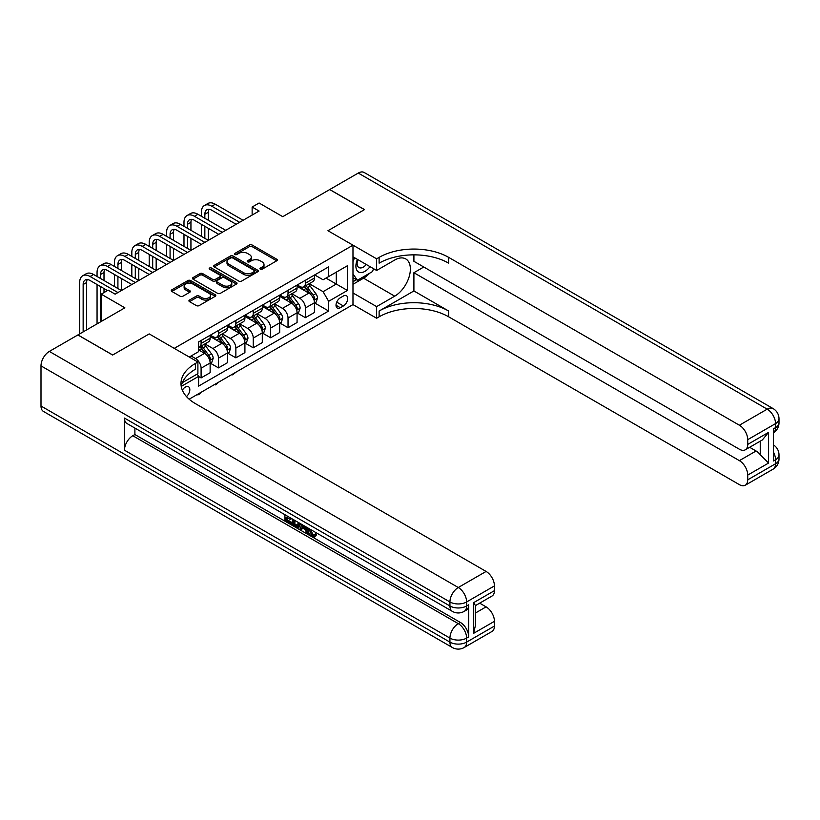 <?xml version="1.0" encoding="UTF-8"?>
<svg xmlns="http://www.w3.org/2000/svg" width="820" height="820" viewBox="0 0 820 820"><rect width="100%" height="100%" fill="white"/><g stroke="black" fill="none" stroke-linecap="round" stroke-linejoin="round"><path stroke-width="1.23" d="M260.319 269.165A1.353 0.779 0 0 0 262.226 269.165L276.729 260.791A1.927 1.117 0 0 0 277.303 260.012A1.927 1.117 0 0 0 276.729 259.222L252.16 245.026A1.927 1.117 0 0 0 249.434 245.026L234.92 253.4A1.353 0.779 0 0 0 234.53 253.954A1.353 0.779 0 0 0 234.92 254.507A1.353 0.779 0 0 0 236.836 254.507L238.712 253.421A6.181 3.567 0 0 1 247.445 253.421L249.495 254.61A6.181 3.567 0 0 1 251.309 257.132A6.181 3.567 0 0 1 249.495 259.653L247.619 260.739A1.353 0.779 0 0 0 247.22 261.283A1.353 0.779 0 0 0 247.619 261.836A1.353 0.779 0 0 0 249.536 261.836L251.412 260.76A6.181 3.567 0 0 1 260.145 260.76L262.195 261.939A6.181 3.567 0 0 1 263.999 264.46A6.181 3.567 0 0 1 262.195 266.982L260.319 268.068A1.353 0.779 0 0 0 259.919 268.622A1.353 0.779 0 0 0 260.319 269.165L260.319 268.068M186.468 396.562A6.293 3.639 120 0 0 189.666 391.099A6.293 3.639 120 0 0 188.528 386.763A6.293 3.639 120 0 0 185.381 387.071A6.293 3.639 120 0 0 182.358 390.187M189.492 300.048A1.927 1.117 0 0 0 188.928 300.837A1.927 1.117 0 0 0 189.492 301.627L196.39 305.604A1.927 1.117 0 0 0 199.116 305.604L215.229 296.307A1.927 1.117 0 0 0 215.793 295.518A1.927 1.117 0 0 0 215.229 294.728L190.65 280.542A1.927 1.117 0 0 0 187.923 280.542L171.81 289.839A1.927 1.117 0 0 0 171.247 290.628A1.927 1.117 0 0 0 171.81 291.418L180.144 296.225A1.927 1.117 0 0 0 182.87 296.225L189.768 292.248A1.927 1.117 0 0 0 190.332 291.459A1.927 1.117 0 0 0 189.768 290.669L185.638 288.281A5.166 2.983 0 0 1 184.121 286.18A5.166 2.983 0 0 1 187.308 283.423A5.166 2.983 0 0 1 192.936 284.068L209.12 293.406A5.166 2.983 0 0 1 210.627 295.518A5.166 2.983 0 0 1 207.439 298.275A5.166 2.983 0 0 1 201.812 297.629L199.116 296.071A1.927 1.117 0 0 0 196.39 296.071L189.492 300.048L189.492 301.627M413.905 254.846L413.905 261.313L739.384 449.227A11.798 6.816 -120 0 0 745.277 449.811L762.344 439.961L768.586 432.365L768.586 463.044L747.727 475.087L747.727 479.823L775.546 463.761L775.546 459.753L773.455 460.953L773.455 428.829L775.546 427.63L775.546 423.612L747.727 439.674A11.798 6.816 -120 0 0 739.384 425.221L767.202 409.159L358.268 173.061L329.753 189.522L364.531 209.602L327.949 230.717L364.459 209.643L329.681 189.563L282.746 216.664L259.099 203.011L252.14 207.029L259.099 211.047L115.138 294.165L108.178 290.147L101.229 294.165L101.229 321.46M41 406.023L449.934 642.121A11.798 6.816 120 0 0 452.373 647.523L43.439 411.425A11.798 6.816 -60 0 1 41 406.023L41 365.874A11.798 6.816 -60 0 1 49.343 351.421L77.859 334.96L112.637 355.029L149.209 333.914L112.699 354.988L77.931 334.919L124.876 307.818L101.229 294.165M182.378 382.622L197.897 373.664L197.897 362.02L149.209 333.914L174.25 348.367L352.979 245.18L352.979 304.599L376.626 318.252L379.127 316.807A49.179 28.392 180 0 1 448.673 316.807L739.384 484.64A11.798 6.816 -120 0 0 745.277 485.225A11.798 6.816 -120 0 0 747.727 479.823M379.127 257.377A49.179 28.392 180 0 1 448.673 257.377L448.673 263.169A49.179 28.392 180 0 0 379.127 263.169L379.127 257.377L376.626 258.823L327.949 230.717L352.979 245.18M238.845 281.096A1.927 1.117 0 0 0 241.582 281.096L257.685 271.789A1.927 1.117 0 0 0 258.259 271A1.927 1.117 0 0 0 257.685 270.21L233.116 256.024A1.927 1.117 0 0 0 230.379 256.024L214.276 265.332A1.927 1.117 0 0 0 213.712 266.111A1.927 1.117 0 0 0 214.276 266.9L238.845 281.096M210.104 269.462A1.353 0.779 0 0 1 211.478 269.657L211.478 268.048L236.457 282.469A1.927 1.117 0 0 1 237.021 283.259A1.927 1.117 0 0 1 236.457 284.048L220.344 293.345A1.927 1.117 0 0 1 217.618 293.345L193.038 279.159L199.936 275.212L199.936 273.603L193.038 277.58A1.927 1.117 0 0 0 192.474 278.369A1.927 1.117 0 0 0 193.038 279.159L193.038 277.58M199.936 275.212A1.927 1.117 0 0 1 202.673 275.212L202.673 273.603A1.927 1.117 0 0 0 199.936 273.603M202.673 273.603L212.636 279.353A1.927 1.117 0 0 0 215.363 279.353L219.934 276.719A1.927 1.117 0 0 0 220.508 275.93A1.927 1.117 0 0 0 219.934 275.141L209.561 269.155A1.353 0.779 0 0 1 209.172 268.601A1.353 0.779 0 0 1 210.002 267.873A1.353 0.779 0 0 1 211.478 268.048M343.385 296.01L340.32 297.773A6.099 3.516 120 0 0 336.343 303.154A6.099 3.516 120 0 0 337.276 308.033A6.099 3.516 120 0 0 340.32 307.736L343.385 305.962A6.099 3.516 120 0 0 347.372 300.591A6.099 3.516 120 0 0 346.429 295.702A6.099 3.516 120 0 0 343.385 296.01M189.143 399.196L352.979 304.599M314.665 274.925L323.08 279.784L328.646 276.576L328.646 266.859L198.594 341.94L198.594 351.657L189.276 357.038M328.646 276.576L347.424 265.731L347.424 290.464L328.646 301.309L323.08 291.674L309.253 283.689M314.665 302.959L328.646 311.026L328.646 301.309M328.646 311.026L198.594 386.107L198.594 376.39L181.251 386.404M252.14 207.029L252.14 215.065M326.001 278.103L336.292 284.048L336.292 272.158L347.424 265.731M323.08 291.674L336.292 284.048L347.424 290.464M198.594 376.472L201.095 377.917L201.095 368.2A7.872 4.541 -120 0 0 195.529 358.565L191.08 355.993M201.095 377.917L210.135 372.7L210.135 362.983A7.872 4.541 -120 0 0 204.57 353.348L198.594 349.894M210.34 363.188L218.479 367.883L218.479 358.166A7.872 4.541 -120 0 0 212.913 348.531L204.928 343.918M218.479 367.883L227.519 362.665L227.519 352.948A7.872 4.541 -120 0 0 221.953 343.303L210.135 336.487M227.734 353.143L235.863 357.848L235.863 348.131A7.872 4.541 -120 0 0 230.307 338.486L222.312 333.873M235.863 357.848L244.913 352.62L244.913 342.904A7.872 4.541 -120 0 0 239.348 333.268L227.519 326.442M245.118 343.108L253.257 347.803L253.257 338.086A7.872 4.541 -120 0 0 247.691 328.451L239.707 323.838M253.257 347.803L262.297 342.586L262.297 332.869A7.872 4.541 -120 0 0 256.732 323.234L244.913 316.407M262.502 333.074L270.641 337.768L270.641 328.051A7.872 4.541 -120 0 0 265.075 318.416L257.09 313.804M270.641 337.768L279.681 332.551L279.681 322.834A7.872 4.541 -120 0 0 274.116 313.189L262.297 306.372M279.886 323.029L288.025 327.733L288.025 318.016A7.872 4.541 -120 0 0 282.459 308.371L274.474 303.759M288.025 327.733L297.065 322.506L297.065 312.789A7.872 4.541 -120 0 0 291.5 303.154L279.681 296.327M297.281 312.994L305.409 317.688L305.409 307.971A7.872 4.541 -120 0 0 299.853 298.337L291.858 293.724M305.409 317.688L314.449 312.471L314.449 302.754A7.872 4.541 -120 0 0 308.894 293.119L297.065 286.293M297.281 284.97L299.853 286.457A7.872 4.541 -120 0 0 303.779 286.846A7.872 4.541 -120 0 0 305.409 283.238L305.409 280.266M279.886 295.005L282.459 296.491A7.872 4.541 -120 0 0 286.395 296.881A7.872 4.541 -120 0 0 288.025 293.283L288.025 290.311M262.502 305.04L265.075 306.526A7.872 4.541 -120 0 0 269.011 306.916A7.872 4.541 -120 0 0 270.641 303.318L270.641 300.345M245.118 315.085L247.691 316.571A7.872 4.541 -120 0 0 251.627 316.961A7.872 4.541 -120 0 0 253.257 313.353L253.257 310.38M227.734 325.12L230.307 326.606A7.872 4.541 -120 0 0 234.233 326.995A7.872 4.541 -120 0 0 235.863 323.387L235.863 320.425M210.34 335.154L212.913 336.641A7.872 4.541 -120 0 0 216.849 337.03A7.872 4.541 -120 0 0 218.479 333.433L218.479 330.46M303.779 286.846L312.82 281.619A7.872 4.541 -120 0 0 314.449 278.021L314.449 275.048M286.395 296.881L295.436 291.664A7.872 4.541 -120 0 0 297.065 288.056L297.065 285.083M269.011 306.916L278.052 301.698A7.872 4.541 -120 0 0 279.681 298.101L279.681 295.128M251.627 316.961L260.668 311.733A7.872 4.541 -120 0 0 262.297 308.135L262.297 305.163M234.233 326.995L243.284 321.778A7.872 4.541 -120 0 0 244.913 318.17L244.913 315.198M216.849 337.03L225.889 331.813A7.872 4.541 -120 0 0 227.519 328.215L227.519 325.243M198.594 347.393A7.872 4.541 -120 0 0 199.465 347.065L208.505 341.848A7.872 4.541 -120 0 0 210.135 338.25L210.135 335.277M199.465 347.065A7.872 4.541 -120 0 0 201.095 343.467L201.095 340.495M197.23 374.043L198.594 376.39M260.852 269.36L262.195 268.591A6.181 3.567 0 0 0 263.999 266.069L263.999 264.46M251.309 257.132L251.309 258.741A6.181 3.567 0 0 1 249.495 261.262L248.163 262.031M276.709 260.811L252.16 246.635A1.927 1.117 0 0 0 249.434 246.635L235.463 254.702M257.664 271.809L233.116 257.634A1.927 1.117 0 0 0 230.379 257.634L214.297 266.92L214.276 265.332M254.272 271.553A1.353 0.779 0 0 0 254.671 271A1.353 0.779 0 0 0 254.272 270.446L232.706 257.992A1.353 0.779 0 0 0 230.789 257.992L228.811 259.14A6.181 3.567 0 0 0 227.007 261.662A6.181 3.567 0 0 0 228.811 264.183L243.56 272.701A6.181 3.567 0 0 0 252.293 272.701L254.272 271.553L254.272 273.162A1.353 0.779 0 0 0 254.671 272.609L254.671 271M227.007 261.662L227.007 263.271A6.181 3.567 0 0 0 228.811 265.793L228.811 264.183M254.272 273.162L252.293 274.3A6.181 3.567 0 0 1 243.56 274.3L228.811 265.793M202.673 275.212L212.636 280.963A1.927 1.117 0 0 0 215.363 280.963L219.934 278.329A1.927 1.117 0 0 0 220.508 277.539L220.508 275.93M211.478 269.657L236.437 284.058M222.978 285.329A5.166 2.983 0 0 0 228.606 285.975A5.166 2.983 0 0 0 231.793 283.218A5.166 2.983 0 0 0 230.276 281.116L224.577 277.816A1.927 1.117 0 0 0 221.851 277.816L217.279 280.46A1.927 1.117 0 0 0 216.716 281.25A1.927 1.117 0 0 0 217.279 282.039L222.978 285.329L222.978 286.938A5.166 2.983 0 0 0 228.606 287.584A5.166 2.983 0 0 0 231.793 284.827L231.793 283.218M216.716 281.25L216.716 282.859A1.927 1.117 0 0 0 217.279 283.648L217.279 282.039M222.978 286.938L217.279 283.648M210.627 295.518L210.627 297.127A5.166 2.983 0 0 1 207.439 299.874A5.166 2.983 0 0 1 201.812 299.228L199.116 297.67A1.927 1.117 0 0 0 196.39 297.67L189.522 301.637M184.121 286.18L184.121 287.779A5.166 2.983 0 0 0 185.638 289.89L185.638 288.281M189.738 292.258L185.638 289.89M215.199 296.317L190.65 282.141A1.927 1.117 0 0 0 187.923 282.141L171.841 291.428M314.449 303.072L316.12 302.108L317.514 298.101A5.217 3.013 -120 0 0 315.854 293.662L310.165 286.067A15.047 8.692 -120 0 0 308.525 284.109M302.877 289.644A15.047 8.692 -120 0 0 299.792 286.416M313.978 299.884L314.695 298.316A5.217 3.013 -120 0 0 313.209 295.18L307.52 287.594A15.047 8.692 -120 0 0 305.88 285.627M304.486 286.436A12.495 7.216 60 0 1 306.536 288.773L311.344 295.19M304.21 286.59A15.047 8.692 60 0 1 305.86 288.558L309.632 293.601M235.955 372.167L232.665 374.873L231.968 374.463M232.665 374.063L232.665 374.873M201.371 216.265L201.371 212.247A14.75 8.518 60 0 1 204.426 205.502L207.901 203.493A14.75 8.518 60 0 1 215.281 204.221L243.099 220.283M204.426 205.502A14.75 8.518 60 0 1 211.806 206.23L239.624 222.292M236.15 224.301L211.806 210.248A9.84 5.678 -120 0 0 206.886 209.756A9.84 5.678 -120 0 0 204.846 214.256L204.846 218.274M208.946 209.305A9.84 5.678 -120 0 0 208.331 212.247L208.331 220.283M204.846 226.31L204.846 238.353M208.331 228.308L208.331 240.362L180.513 224.301L177.028 226.31L204.846 242.361M201.371 236.344L201.371 224.301M297.065 313.117L298.736 312.154L300.13 308.135A5.217 3.013 -120 0 0 298.459 303.697L292.781 296.112A15.047 8.692 -120 0 0 291.141 294.144M285.483 299.679A15.047 8.692 -120 0 0 282.408 296.461M296.594 309.919L297.311 308.361A5.217 3.013 -120 0 0 295.825 305.224L290.136 297.639A15.047 8.692 -120 0 0 288.496 295.671M287.092 296.481A12.495 7.216 60 0 1 289.142 298.808L293.96 305.224M286.826 296.635A15.047 8.692 60 0 1 288.466 298.603L292.248 303.646M218.571 382.202L216.675 384.108L215.281 384.908L214.584 384.508M215.281 384.098L215.281 384.908M279.681 323.152L281.352 322.188L282.736 318.17A5.217 3.013 -120 0 0 281.075 313.732L275.397 306.147A15.047 8.692 -120 0 0 273.757 304.179M268.099 309.724A15.047 8.692 -120 0 0 265.024 306.495M279.21 319.954L279.928 318.396A5.217 3.013 -120 0 0 278.431 315.259L272.752 307.674A15.047 8.692 -120 0 0 271.112 305.706M269.708 306.516A12.495 7.216 60 0 1 271.758 308.843L276.565 315.269M269.442 306.67A15.047 8.692 60 0 1 271.082 308.638L274.864 313.681M201.187 392.237L199.291 394.143L197.897 394.943L197.2 394.543M197.897 394.143L197.897 394.943M262.297 333.186L263.968 332.223L265.352 328.215A5.217 3.013 -120 0 0 263.691 323.767L258.003 316.182A15.047 8.692 -120 0 0 256.363 314.214M250.715 319.759A15.047 8.692 -120 0 0 247.63 316.53M261.816 329.999L262.543 328.43A5.217 3.013 -120 0 0 261.047 325.294L255.368 317.709A15.047 8.692 -120 0 0 253.718 315.741M252.324 316.551A12.495 7.216 60 0 1 254.374 318.888L259.181 325.304M252.058 316.704A15.047 8.692 60 0 1 253.698 318.672L257.47 323.715M183.987 226.31L183.987 222.292A14.75 8.518 60 0 1 187.042 215.537L190.517 213.528A14.75 8.518 60 0 1 197.897 214.256L225.715 230.317M187.042 215.537A14.75 8.518 60 0 1 194.422 216.265L222.24 232.326M218.755 234.335L194.422 220.283A9.84 5.678 -120 0 0 189.502 219.791A9.84 5.678 -120 0 0 187.462 224.301L187.462 228.308M191.552 219.34A9.84 5.678 -120 0 0 190.937 222.292L190.937 230.317M187.462 236.344L187.462 248.388M190.937 238.353L190.937 250.397L163.118 234.335L159.644 236.344L187.462 252.406M183.987 246.379L183.987 234.335M201.371 244.37L177.028 230.317A9.84 5.678 -120 0 0 172.118 229.836A9.84 5.678 -120 0 0 170.078 234.335L170.078 238.353M174.168 229.374A9.84 5.678 -120 0 0 173.553 232.326L173.553 240.362M170.078 246.379L170.078 258.423M173.553 248.388L173.553 260.432L145.734 244.37L142.26 246.379L170.078 262.441M166.603 256.414L166.603 244.37M166.603 236.344L166.603 232.326A14.75 8.518 60 0 1 169.658 225.572A14.75 8.518 60 0 1 177.028 226.31M169.658 225.572L173.133 223.563A14.75 8.518 60 0 1 180.513 224.301M183.987 254.415L159.644 240.362A9.84 5.678 -120 0 0 154.724 239.87A9.84 5.678 -120 0 0 152.694 244.37L152.694 248.388M156.784 239.419A9.84 5.678 -120 0 0 156.169 242.361L156.169 250.397M152.694 256.414L152.694 268.468M156.169 258.423L156.169 270.467L128.35 254.415L124.876 256.414L152.694 272.476M149.209 266.459L149.209 254.415M149.209 246.379L149.209 242.361A14.75 8.518 60 0 1 152.264 235.617A14.75 8.518 60 0 1 159.644 236.344M152.264 235.617L155.749 233.608A14.75 8.518 60 0 1 163.118 234.335M244.913 343.231L246.574 342.268L247.968 338.25A5.217 3.013 -120 0 0 246.307 333.812L240.619 326.227A15.047 8.692 -120 0 0 238.979 324.259M233.331 329.794A15.047 8.692 -120 0 0 230.246 326.575M244.432 340.034L245.149 338.476A5.217 3.013 -120 0 0 243.663 335.339L237.974 327.744A15.047 8.692 -120 0 0 236.334 325.786M234.94 326.596A12.495 7.216 60 0 1 236.99 328.922L241.797 335.339M234.663 326.749A15.047 8.692 60 0 1 236.314 328.717L240.086 333.76M166.603 264.45L142.26 250.397A9.84 5.678 -120 0 0 137.34 249.905A9.84 5.678 -120 0 0 135.3 254.415L135.3 258.423M139.4 249.454A9.84 5.678 -120 0 0 138.785 252.406L138.785 260.432M135.3 266.459L135.3 278.503M138.785 268.468L138.785 280.512L110.966 264.45L107.481 266.459L135.3 282.521M131.825 276.494L131.825 264.45M131.825 256.414L131.825 252.406A14.75 8.518 60 0 1 134.88 245.651A14.75 8.518 60 0 1 142.26 246.379M134.88 245.651L138.365 243.642A14.75 8.518 60 0 1 145.734 244.37M357.448 259.397A12.782 7.38 120 0 0 358.33 271.851A12.782 7.38 120 0 0 369.461 267.351A12.782 7.38 120 0 0 370.005 266.643M352.979 261.713L354.537 257.716M373.571 268.704L372.454 271.594L357.438 280.266L352.979 273.931M352.979 277.693L357.438 280.266M357.879 259.643A8.753 5.053 120 0 0 358.924 267.545A8.753 5.053 120 0 0 366.284 264.501M352.979 292.955L376.626 306.608L394.707 296.174A22.13 12.771 120 0 0 409.17 276.668A22.13 12.771 120 0 0 405.777 258.935A22.13 12.771 120 0 0 394.707 260.032L376.626 270.467L376.626 258.823M376.626 306.608L376.626 318.252M413.905 290.946L379.127 311.026A49.179 28.392 180 0 1 448.673 311.026L413.905 290.946L413.905 272.722L423.776 267.023M747.727 475.087A11.798 6.816 -120 0 0 739.384 460.635L756.071 451A11.798 6.816 60 0 1 760.242 454.7L760.242 441.17M413.905 272.722L739.384 460.635M358.268 173.061A11.798 6.816 -60 0 1 364.172 172.477L773.096 408.575A11.798 6.816 120 0 0 767.202 409.159A11.798 6.816 60 0 1 775.546 423.612A11.798 6.816 180 0 0 779 418.794A11.798 11.798 0 0 0 773.096 408.575M352.979 256.824L376.626 270.467M745.277 449.811A11.798 6.816 -120 0 0 747.727 444.409L768.586 432.365M747.727 439.674L747.727 444.409M448.673 257.377L739.384 425.221M749.654 447.289L756.071 451M768.586 463.044L760.242 454.7M369.687 273.193A22.13 12.771 -60 0 1 363.557 278.185L352.979 284.284M352.979 281.711L356.464 279.702M310.513 529.433L313.096 534.824L314.07 535.173M309.519 528.91L309.406 530.068L311.989 535.47L313.609 535.675L315.433 533.769L316.612 534.763L314.521 536.967L312.092 536.649C309.529 534.906 308.238 532.487 308.228 529.402L308.32 528.213M302.713 528.141L301.063 530.15L299.812 529.433L301.914 524.523M307.213 527.578L308.873 533.379L307.766 534.025L306.516 533.297L305.563 529.792L302.006 527.731L301.063 530.15M287.195 517.697L287.195 519.747L292.115 522.586L292.115 523.703L290.997 524.339L284.899 520.823L284.899 514.693M291.582 518.547L290.464 519.583L286.077 517.051L286.077 520.392L287.195 519.747M124.455 418.067L449.934 605.98A11.798 6.816 120 0 0 452.373 611.382L126.895 423.468A11.798 6.816 -60 0 1 124.455 418.067L124.455 450.19A11.798 6.816 -60 0 1 132.799 435.738L134.89 434.528L460.358 622.441A11.798 6.816 60 0 1 468.712 636.894L468.712 604.781A11.798 6.816 60 0 1 466.262 610.182L464.171 611.382A11.798 6.816 -120 0 0 466.621 605.98L468.712 604.781M134.89 434.528L134.89 428.081M300.571 523.734L299.413 526.891L298.295 527.537L292.607 525.271L292.607 519.142M197.897 362.02L195.396 363.465A49.179 28.392 0 0 0 180.984 383.534A49.179 28.392 0 0 0 195.396 403.614L486.096 571.448A11.798 6.816 60 0 1 494.439 585.9L466.621 601.962L466.621 605.98A11.798 6.816 0 0 1 449.934 605.98L449.934 601.962L41 365.874M473.57 602.69L475.303 605.303L475.303 625.937L473.57 633.368L473.57 602.69L494.439 590.646L494.439 585.9M494.439 590.646A11.798 6.816 60 0 1 491.99 596.048L475.303 605.683M479.679 603.161L486.096 606.861A11.798 6.816 60 0 1 494.439 621.324L473.57 633.368M468.712 636.894L466.621 638.103L466.621 642.121L494.439 626.06L494.439 621.324M494.439 626.06A11.798 6.816 60 0 1 491.99 631.461L464.171 647.523A11.798 6.816 -120 0 0 466.621 642.121A11.798 6.816 0 0 1 449.934 642.121L449.934 638.103L124.455 450.19M195.396 363.465L195.396 369.246A49.179 28.392 0 0 0 181.24 386.435M286.077 520.392L290.997 523.232L292.115 522.586M290.997 523.232L290.997 524.339M286.077 515.37L290.957 518.189M290.464 518.476L290.464 519.583M299.361 523.047L298.295 527.537M293.785 519.818L293.785 524.841L297.476 526.286L298.193 522.371M299.454 524.349L300.54 523.724M294.892 520.464L294.892 524.195L298.582 525.64M293.785 524.841L294.892 524.195M295.507 525.835L296.614 525.189M305.655 526.676L307.766 534.025M303.021 525.159L302.365 526.829L305.214 528.47L304.558 526.04M303.718 525.558L303.472 526.184L304.804 526.952M302.365 526.829L303.472 526.184M311.989 535.47L313.096 534.824M309.406 530.068L310.472 529.453M314.327 534.404L315.505 535.409L316.612 534.763M315.505 535.409L314.521 536.967M227.519 353.266L229.19 352.303L230.584 348.285A5.217 3.013 -120 0 0 228.913 343.846L223.235 336.261A15.047 8.692 -120 0 0 221.595 334.293M215.937 339.829A15.047 8.692 -120 0 0 212.862 336.61M227.048 350.068L227.765 348.51A5.217 3.013 -120 0 0 226.279 345.374L220.59 337.789A15.047 8.692 -120 0 0 218.95 335.821M217.546 336.63A12.495 7.216 60 0 1 219.596 338.957L224.413 345.384M217.279 336.784A15.047 8.692 60 0 1 218.919 338.752L222.702 343.795M210.135 363.301L211.806 362.337L213.19 358.319A5.217 3.013 -120 0 0 211.529 353.881L205.851 346.296A15.047 8.692 -120 0 0 204.211 344.328M209.664 360.113L210.381 358.545A5.217 3.013 -120 0 0 208.885 355.409L203.206 347.823A15.047 8.692 -120 0 0 201.566 345.856M200.162 346.665A12.495 7.216 60 0 1 202.212 349.002L207.019 355.419M199.895 346.819A15.047 8.692 60 0 1 201.535 348.787L205.318 353.83M149.209 274.485L124.876 260.432A9.84 5.678 -120 0 0 119.956 259.95A9.84 5.678 -120 0 0 117.916 264.45L117.916 268.468M122.016 259.489A9.84 5.678 -120 0 0 121.391 262.441L121.391 270.467M117.916 276.494L117.916 288.537M121.391 278.503L121.391 290.546L93.572 274.485L90.097 276.494L117.916 292.555M114.441 286.529L114.441 274.485M114.441 266.459L114.441 262.441A14.75 8.518 60 0 1 117.496 255.686A14.75 8.518 60 0 1 124.876 256.414M117.496 255.686L120.97 253.677A14.75 8.518 60 0 1 128.35 254.415M131.825 284.53L107.481 270.467A9.84 5.678 -120 0 0 102.572 269.985A9.84 5.678 -120 0 0 100.532 274.485L100.532 278.503M104.622 269.534A9.84 5.678 -120 0 0 104.007 272.476L104.007 280.512M100.532 286.529L100.532 321.87M104.007 288.537L104.007 292.555M97.057 323.869L97.057 284.53M97.057 276.494L97.057 272.476A14.75 8.518 60 0 1 100.112 265.721A14.75 8.518 60 0 1 107.481 266.459M100.112 265.721L103.586 263.722A14.75 8.518 60 0 1 110.966 264.45M107.481 290.546L90.097 280.512A9.84 5.678 -120 0 0 85.177 280.02A9.84 5.678 -120 0 0 83.148 284.53L83.148 331.905M87.238 279.569A9.84 5.678 -120 0 0 86.623 282.521L86.623 329.896M79.663 333.914L79.663 282.521A14.75 8.518 60 0 1 82.728 275.766A14.75 8.518 60 0 1 90.097 276.494M82.728 275.766L86.202 273.757A14.75 8.518 60 0 1 93.572 274.485M195.529 358.565L204.57 353.348M212.913 348.531L221.953 343.303M230.307 338.486L239.348 333.268M247.691 328.451L256.732 323.234M265.075 318.416L274.116 313.189M282.459 308.371L291.5 303.154M299.853 298.337L308.894 293.119M305.409 283.238L314.449 278.021M305.409 307.971L314.449 302.754M288.025 318.016L297.065 312.789M288.025 293.283L297.065 288.056M270.641 328.051L279.681 322.834M270.641 303.318L279.681 298.101M253.257 338.086L262.297 332.869M253.257 313.353L262.297 308.135M235.863 348.131L244.913 342.904M235.863 323.387L244.913 318.17M218.479 358.166L227.519 352.948M218.479 333.433L227.519 328.215M201.095 368.2L210.135 362.983M201.095 343.467L210.135 338.25M336.712 302.119L343.385 305.962M336.015 305.245L340.32 307.736M262.195 268.591L262.195 266.982M247.619 261.836L247.619 260.739M249.495 261.262L249.495 259.653M234.92 254.507L234.92 253.4M249.434 246.635L249.434 245.026M252.16 246.635L252.16 245.026M276.729 260.791L276.729 259.222M230.379 257.634L230.379 256.024M233.116 257.634L233.116 256.024M257.685 271.789L257.685 270.21M243.56 274.3L243.56 272.701M252.293 274.3L252.293 272.701M212.636 280.963L212.636 279.353M215.363 280.963L215.363 279.353M219.934 278.329L219.934 276.719M236.457 284.048L236.457 282.469M196.39 297.67L196.39 296.071M199.116 297.67L199.116 296.071M201.812 299.228L201.812 297.629M189.768 292.248L189.768 290.669M171.81 291.418L171.81 289.839M187.923 282.141L187.923 280.542M190.65 282.141L190.65 280.542M215.229 296.307L215.229 294.728M314.06 300.171L317.483 298.193M307.52 287.594L310.165 286.067M303.431 289.962L305.86 288.558M313.209 295.18L315.854 293.662M312.799 297.219L314.695 298.316M215.281 204.221L211.806 206.23M208.331 212.247L204.846 214.256M296.676 310.206L300.089 308.238M290.136 297.639L292.781 296.112M286.036 299.997L288.466 298.603M295.825 305.224L298.459 303.697M295.405 307.254L297.311 308.361M279.292 320.241L282.705 318.273M272.752 307.674L275.397 306.147M268.652 310.042L271.082 308.638M278.431 315.259L281.075 313.732M278.021 317.299L279.928 318.396M261.908 330.286L265.321 328.308M255.368 317.709L258.003 316.182M251.268 320.077L253.698 318.672M261.047 325.294L263.691 323.767M260.637 327.334L262.543 328.43M197.897 214.256L194.422 216.265M190.937 222.292L187.462 224.301M173.553 232.326L170.078 234.335M156.169 242.361L152.694 244.37M244.524 340.32L247.937 338.353M237.974 327.744L240.619 326.227M233.884 330.111L236.314 328.717M243.663 335.339L246.307 333.812M243.253 337.368L245.149 338.476M138.785 252.406L135.3 254.415M379.127 311.026L379.127 316.807M448.673 311.026L448.673 316.807M773.455 452.168A11.798 6.816 60 0 1 775.546 459.753A11.798 6.816 180 0 0 779 454.926A11.798 11.798 0 0 0 773.455 444.922M773.096 469.163A11.798 11.798 0 0 0 779 458.944A11.798 6.816 0 0 1 775.546 463.761A11.798 6.816 60 0 1 773.096 469.163L745.277 485.225M775.546 427.63A11.798 6.816 60 0 1 773.455 432.796A11.798 11.798 0 0 0 779 422.812A11.798 6.816 0 0 1 775.546 427.63M363.557 278.185L394.707 296.174M49.343 351.421L458.277 587.509L486.096 571.448M132.799 435.738L458.277 623.651L460.358 622.441M475.303 613.093L486.096 606.861M458.277 587.509A11.798 6.816 120 0 0 449.934 601.962A11.798 6.816 180 0 0 466.621 601.962A11.798 6.816 -120 0 0 458.277 587.509M458.277 623.651A11.798 6.816 120 0 0 449.934 638.103A11.798 6.816 180 0 0 466.621 638.103A11.798 6.816 -120 0 0 458.277 623.651M227.13 350.355L230.543 348.387M220.59 337.789L223.235 336.261M216.49 340.156L218.919 338.752M226.279 345.374L228.913 343.846M225.859 347.413L227.765 348.51M209.746 360.4L213.159 358.422M203.206 347.823L205.851 346.296M199.106 350.191L201.535 348.787M208.885 355.409L211.529 353.881M208.475 357.448L210.381 358.545M121.391 262.441L117.916 264.45M104.007 272.476L100.532 274.485M86.623 282.521L83.148 284.53M779 454.926L779 458.944M779 418.794L779 422.812M452.373 611.382A11.798 11.798 0 0 0 464.171 611.382M452.373 647.523A11.798 11.798 0 0 0 464.171 647.523"/></g></svg>

